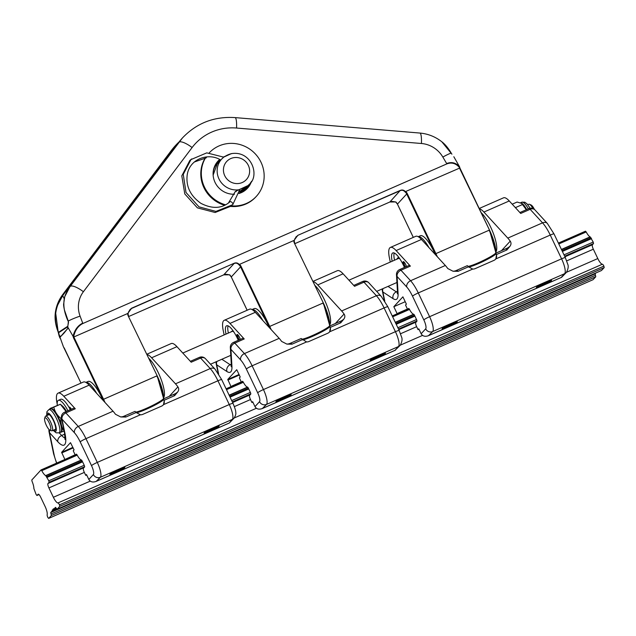 <?xml version="1.0" encoding="UTF-8"?>
<svg xmlns="http://www.w3.org/2000/svg" width="636" height="636" viewBox="0 0 636 636"><rect width="100%" height="100%" fill="white"/><g stroke="black" fill="none" stroke-linecap="round" stroke-linejoin="round"><path stroke-width="0.95" d="M206.557 156.901A2.003 0.747 86.9 0 1 205.953 157.966A2.003 0.747 86.9 0 1 205.921 157.966M246.903 186.388L239.438 191.531M247.205 186.213A0.533 0.485 -124 0 0 247.332 186.133L239.247 189.687M220.764 160.065C209.005 152.322 188.828 158.515 187.095 175.862C186.078 186.944 190.689 196.111 200.936 203.353C212.4 209.204 222.123 208.648 230.097 201.691A2.003 0.89 47.6 0 1 232.1 202.574A2.003 0.89 47.6 0 1 232.8 204.649L215.986 211.414L198.957 206.843L186.006 192.477L183.263 174.359L190.975 159.58L206.772 152.863L223.737 157.148M223.626 157.243L221.702 159.04A18.706 17.887 -137.4 0 1 223.626 157.243C226.79 155.184 229.524 153.992 231.83 153.642M223.856 157.052L231.329 153.65M215.071 166.258L221.702 159.04A18.706 17.887 -137.4 0 0 219.611 180.139A18.706 17.887 -137.4 0 0 239.12 189.735L236.608 190.689M236.075 191.698L236.091 191.086M239.39 191.786L240.933 191.229C246.792 187.151 248.922 185.45 247.332 186.133A18.706 17.887 -137.4 0 0 249.248 184.337C260.052 175.894 251.649 150.04 231.122 153.689M262.867 320.552A22.713 6.106 -113.7 0 0 252.063 309.565L254.233 308.603A22.713 6.106 66.3 0 1 269.131 327.389M315.066 285.588A22.713 6.106 66.3 0 1 327.15 306.178A22.713 6.106 66.3 0 1 329.83 324.71M429.022 247.698A22.713 6.106 -113.7 0 0 418.218 236.703L420.388 235.741A22.713 6.106 66.3 0 1 435.286 254.535M247.229 188.51A20.042 19.167 42.6 0 0 250.791 182.405M219.786 159.556A20.042 19.167 42.6 0 0 217.719 161.409M481.221 212.734A22.713 6.106 66.3 0 1 483.75 215.517A22.713 6.106 66.3 0 1 494.236 235.916A22.713 6.106 66.3 0 1 495.985 251.848M246.212 187.644A19.374 18.531 -137.4 0 1 244.812 189.965M216.471 163.945A19.374 18.531 -137.4 0 1 218.665 162.347M234.31 194.234A19.374 18.531 -137.4 0 0 234.493 194.219A20.042 19.167 -137.4 0 1 215.063 182.429A20.042 19.167 -137.4 0 1 217.973 161.123A20.042 19.167 -137.4 0 1 219.666 159.501M223.498 157.013A20.042 19.167 -137.4 0 1 224.699 156.48M251.498 181.284A20.042 19.167 -137.4 0 1 247.491 188.232A20.042 19.167 -137.4 0 1 238.953 193.495M64.538 310.312L68.243 321.053C64.005 312.538 62.837 304.413 64.737 296.678L68.982 288.021A40.076 38.335 -137.4 0 1 69.873 286.796L178.581 142.591A66.796 63.894 -137.4 0 1 182.373 138.044L182.659 137.726A66.796 63.894 42.6 0 0 178.875 142.281L70.159 286.478L182.373 138.044M231.361 205.865A32.062 30.671 42.6 0 0 256.348 196.365A32.062 30.671 42.6 0 0 261.014 162.267A32.062 30.671 42.6 0 0 209.268 152.831M205.42 157.998A32.062 30.671 42.6 0 0 225.621 204.832M451.242 153.157L451.242 153.125C446.909 145.763 442.998 142.647 441.845 141.796L451.926 154.19M451.814 154.055L451.218 153.117A13.356 1.185 -30.5 0 0 442.847 157.06A26.72 25.559 42.6 0 0 421.437 143.498L236.576 128.035A53.44 51.111 42.6 0 0 192.104 147.536L83.396 291.733A13.356 3.88 -143 0 0 70.159 286.478A40.076 38.335 42.6 0 0 64.737 296.678L63.672 303.952C63.266 304.795 64.808 314.446 68.124 321.18L68.243 321.053A13.356 1.829 159.5 0 1 80.088 316.132L82.712 323.136C77.862 325.513 74.643 329.893 73.045 336.285L67.758 327.047L68.426 321.458M64.196 298.721L62.718 295.621A39.543 37.826 -137.4 0 1 63.6 294.404L172.308 150.207A66.263 63.377 -137.4 0 1 176.951 144.754M175.282 145.763A66.796 63.894 42.6 0 0 171.489 150.319A13.356 3.88 -143 0 0 171.418 150.398L179.121 141.892A66.796 63.894 42.6 0 0 175.568 145.453A66.796 63.894 42.6 0 0 171.784 150.001L63.067 294.198A40.076 38.335 42.6 0 0 62.177 295.43L57.359 304.716L55.491 311.672L58.178 331.992L58.353 332.421L67.726 326.284M58.353 332.421L58.544 333.169A0.533 0.405 -5.1 0 1 58.639 332.7L58.377 331.889C54.672 322.977 54.473 313.969 57.789 304.867L62.718 295.621L62.177 295.43M489.482 230.081L459.995 168.214M229.787 274.8L223.697 274.863L128.877 316.442L223.697 274.863L234.151 263.479C235.964 262.771 237.522 263.193 238.826 264.751L239.263 264.481C237.8 262.899 236.099 262.493 234.159 263.256L131.628 308.428L128.607 311.72M294.253 240.448L293.824 240.519A5.875 5.621 42.6 0 0 294.404 243.167L294.261 240.448L296.042 236.846L297.783 235.574L294.762 238.866M400.314 190.395L297.791 235.352L400.306 190.617C402.119 189.91 403.677 190.339 404.981 191.889L405.426 191.627C403.955 190.045 402.254 189.631 400.314 190.395L389.852 202.002L295.032 243.58L389.852 202.002L395.942 201.946M453.826 156.726L459.558 166.799C455.885 162.721 451.592 161.631 446.663 163.539L442.847 157.06M459.987 168.182L459.558 166.799M256.348 196.365L255.823 196.937A32.062 30.671 -137.4 0 1 230.653 206.422M224.691 205.293A32.062 30.671 -137.4 0 1 205.229 158.014M60.865 336.341L59.402 335.776L58.639 332.7L67.686 326.84L68.513 322.317M68.362 321.601L67.758 327.047M459.415 167.912L489.505 230.089L459.852 167.991L405.426 191.627M293.824 240.519L239.263 264.481M128.599 315.901A5.342 5.112 -137.4 0 1 128.098 313.325L73.84 336.985L73.466 337.668L73.045 336.285M127.669 313.381A5.875 5.621 42.6 0 0 128.249 316.02L128.106 313.31L129.887 309.708L131.636 308.206L127.844 313.341M148.911 358.45A22.713 6.106 66.3 0 1 160.995 379.032A22.713 6.106 66.3 0 1 163.675 397.564M68.41 322.062L68.187 321.204M60.325 336.492L61.501 335.729M96.712 393.414A22.713 6.106 -113.7 0 0 95.241 390.965A22.713 6.106 -113.7 0 0 85.908 382.419M58.544 333.169L63.417 346.771L81.011 383.103M59.959 338.129L59.084 335.792L60.205 336.985A0.533 0.453 -50.8 0 1 60.317 336.5M59.402 335.776L59.275 336.245M60.205 336.985L63.727 333.431A0.533 0.509 -144.3 0 1 63.767 332.898L64.697 331.897A0.533 0.517 -129.8 0 1 64.8 331.833M63.727 333.431L67.877 328.287M85.892 382.411L88.07 381.457A22.713 6.106 66.3 0 1 97.602 389.932A22.713 6.106 66.3 0 1 102.976 400.251M47.167 514.691A8.014 2.154 -113.7 0 0 45.053 506.351L40.593 497.002A4.007 1.081 -113.7 0 0 38.192 494.188A4.007 1.081 -113.7 0 0 38.088 494.267L36.944 495.5L36.141 494.562L33.859 488.48A8.817 2.369 -113.7 0 0 32.023 481.285L31.8 479.997L41.022 469.956L41.761 470.68A8.817 2.369 -113.7 0 0 45.697 475.585L48.797 480.784L49.107 482.271L47.994 483.479A4.007 1.081 -113.7 0 0 48.916 487.931L53.376 497.28A8.014 2.154 -113.7 0 0 57.948 502.949A2.671 0.716 66.3 0 1 59.466 504.841L59.776 506.328L57.105 509.221L55.507 507.345L53.829 509.158L53.352 508.776L52.788 510.295L52.295 509.921L52.351 510.772L50.729 512.537L51.341 515.51L48.67 518.404L47.867 517.473A2.671 0.716 66.3 0 1 47.167 514.691M593.054 279.681L595.765 276.779L595.153 273.814L595.948 272.939M601.489 270.499L604.2 267.597L603.89 266.11A2.671 0.716 -113.7 0 0 602.372 264.218A8.014 2.154 66.3 0 1 597.8 258.55L593.34 249.201A4.007 1.081 66.3 0 1 592.418 244.749L593.531 243.54L593.221 242.054L590.121 236.854A8.817 2.369 66.3 0 1 586.185 231.949L585.486 231.194L558.392 243.087L585.486 231.194M370.987 359.539A7.346 0.835 154.5 0 0 377.935 357.082A7.346 0.835 154.5 0 0 384.216 353.234M276.716 400.879A7.346 0.835 154.5 0 0 278.33 400.616A7.346 0.835 154.5 0 0 285.588 397.46A7.346 0.835 154.5 0 0 289.944 394.566M283.219 399.344A8.419 0.954 154.5 0 0 291.034 394.447A8.419 0.954 154.5 0 0 283.123 397.285A8.419 0.954 154.5 0 0 275.937 401.65A8.419 0.954 154.5 0 0 280.579 400.505L374.85 359.165A8.419 0.954 154.5 0 1 370.208 360.31A8.419 0.954 154.5 0 1 377.394 355.945A8.419 0.954 154.5 0 1 385.305 353.107A8.419 0.954 154.5 0 1 377.49 358.012L374.85 359.165M231.035 386.624L227.775 379.454L236.743 369.699L240.225 377.005L239.382 377.927L241.37 382.093M241.99 381.823L242.419 381.354A1.606 0.429 66.3 0 1 242.459 381.322A1.606 0.429 66.3 0 1 243.31 382.22A8.546 2.298 -113.7 0 0 247.484 387.078A1.606 0.429 66.3 0 1 248.374 388.214L250.353 392.364A1.606 0.429 66.3 0 1 250.727 394.153L249.622 395.354A3.744 1.01 -113.7 0 0 250.481 399.511L251.912 402.509L252.834 402.103M257.675 392.77A5.342 0.604 154.5 0 1 263.447 389.558L252.118 365.803A21.378 5.748 -113.7 0 0 244.415 353.592L234.795 343.098A5.342 4.039 137.5 0 0 230.948 349.363L240.575 359.857A16.027 4.309 66.3 0 1 246.347 369.015L257.675 392.77A8.014 2.154 66.3 0 1 259.528 401.682A5.342 5.112 -137.4 0 0 266.524 404.409A13.356 3.593 -113.7 0 0 263.447 389.558L395.425 331.682A5.342 0.604 154.5 0 1 399.193 330.529L387.865 306.775L381.203 296.304L368.793 282.766A5.342 4.039 137.5 0 0 363.983 282.169L376.393 295.716A21.378 5.748 66.3 0 1 384.096 307.927L395.425 331.682A13.356 3.593 66.3 0 1 398.502 346.533L266.524 404.409L262.35 408.535C258.963 409.759 256.515 409.115 254.988 406.619L252.651 401.706L251.912 402.509M231.631 386.362L232.092 386.155M302.529 339.91A16.027 1.813 154.5 0 0 317.197 334.21A16.027 1.813 154.5 0 0 329.941 326.673L330.458 327.317L329.655 331.801A5.342 5.112 42.6 0 1 327.779 333.24L308.921 341.508A5.342 5.112 -137.4 0 1 306.552 341.93L301.186 338.503L290.922 343.011A6.678 0.755 154.5 0 1 288.887 343.838L286.9 344.108L281.613 341.413A21.378 5.748 -113.7 0 0 279.18 338.344L255.306 312.308A24.049 6.463 66.3 0 0 249.566 309.183L224.23 320.298A24.049 6.463 -113.7 0 0 223.26 330.72L224.134 334.926M232.005 385.965L241.275 381.894M230.948 349.363A5.342 4.166 176.7 0 1 230.327 347.606L231.297 364.341A5.342 4.166 -3.3 0 0 231.917 366.098L230.948 349.363M216.828 361.471A5.342 4.754 123.2 0 0 216.733 364.841A5.342 3.188 168.3 0 1 216.216 363.856L218.164 373.252M286.9 344.108L291.996 344.187L302.323 339.656M330.458 327.317L340.785 322.794L339.704 321.617L329.44 326.117A16.027 1.813 -25.5 0 1 316.052 333.876A16.027 1.813 -25.5 0 1 301.838 339.234M339.704 321.617A6.678 0.755 154.5 0 0 341.914 320.592L343.798 319.153C345.094 317.396 345.189 315.687 344.076 314.025L335.347 323.525M340.785 322.794L343.71 319.256M395.028 350.317L400.155 345.356A5.342 5.112 -137.4 0 1 398.502 346.533L395.028 350.317L377.49 358.012M244.224 338.964L234.795 343.098A5.342 1.439 -113.7 0 0 233.515 342.399L242.944 338.265A5.342 1.439 -113.7 0 1 244.224 338.964L229.97 323.414A24.049 6.463 -113.7 0 0 224.23 320.298M231.361 331.754A10.955 2.942 66.3 0 1 231.846 331.253A10.955 2.942 66.3 0 1 234.008 332.215M329.941 326.642L329.44 326.117M313.047 281.351L337.358 270.69A24.049 6.463 66.3 0 1 343.098 273.806L317.762 284.92L341.635 310.956A21.378 5.748 66.3 0 1 344.076 314.025M317.762 284.92A24.049 6.463 -113.7 0 0 313.206 281.684M343.098 273.806L354.554 286.303L363.983 282.169A5.342 1.439 66.3 0 0 362.703 281.478L353.735 285.413M238.556 340.196A4.007 1.081 66.3 0 1 237.92 339.012A4.007 1.081 66.3 0 1 237.435 334.504A4.007 1.081 66.3 0 1 240.313 339.417M238.301 340.308A18.039 4.849 -113.7 0 0 237.451 338.439A18.039 4.849 -113.7 0 0 226.647 325.799A18.039 4.849 -113.7 0 0 226.019 334.099M228.38 333.065A18.039 4.849 66.3 0 1 228.085 325.878M237.912 334.854A3.339 0.898 -113.7 0 0 238.635 338.606A3.339 0.898 -113.7 0 0 239.335 339.855M286.319 396.482L285.421 396.792L286.534 395.894M284.856 397.397L283.887 397.699L284.856 397.397A4.047 0.461 154.5 0 0 286.399 396.482M283.712 397.214L283.902 397.611L281.327 398.971L283.887 397.699M280.261 398.788L281.096 398.788L280.039 399.376M377.673 355.953L380.392 354.681A4.047 0.461 154.5 0 1 381.21 354.562L381.131 354.554A3.991 0.453 154.5 0 0 381.091 354.538L377.251 356.017M379.827 355.619L379.326 355.707L379.859 355.278M378.023 356.621L377.442 356.709L378.023 356.621A4.047 0.461 154.5 0 0 379.907 355.627L379.326 355.707M377.196 356.041L377.466 356.621L374.755 357.973L377.442 356.709M375.296 356.971L373.984 358.036M284.395 396.832L284.841 397.317M377.625 355.969L378.03 356.534M374.024 358.052A3.991 0.453 154.5 0 0 374.755 357.925L374.755 357.671M537.142 286.677A7.346 0.835 154.5 0 0 544.09 284.22A7.346 0.835 154.5 0 0 550.371 280.373M442.871 328.017A7.346 0.835 154.5 0 0 444.485 327.755A7.346 0.835 154.5 0 0 451.743 324.599A7.346 0.835 154.5 0 0 456.099 321.713M449.374 326.491A8.419 0.954 154.5 0 0 457.189 321.593A8.419 0.954 154.5 0 0 449.278 324.424A8.419 0.954 154.5 0 0 442.092 328.788A8.419 0.954 154.5 0 0 446.734 327.643L541.005 286.303A8.419 0.954 -25.5 0 1 536.371 287.448A8.419 0.954 -25.5 0 1 543.549 283.092A8.419 0.954 -25.5 0 1 551.46 280.253A8.419 0.954 -25.5 0 1 543.645 285.151L561.596 277.32L566.31 272.494A5.342 5.112 -137.4 0 1 564.657 273.671L561.183 277.463M458.151 271.326L457.077 270.149A6.678 0.755 -25.5 0 1 455.042 270.984L453.055 271.246L458.151 271.326L468.478 266.802L472.715 269.068L418.273 292.942A21.378 5.748 -113.7 0 0 410.57 280.73A5.342 4.039 137.5 0 0 406.73 286.995A16.027 4.309 66.3 0 1 412.502 296.153A5.342 0.604 154.5 0 1 418.273 292.942L429.602 316.696A5.342 0.604 154.5 0 0 423.83 319.908A8.014 2.154 66.3 0 1 425.683 328.82A5.342 5.112 -137.4 0 0 432.679 331.547A13.356 3.593 -113.7 0 0 429.602 316.696L561.58 258.82A13.356 3.593 66.3 0 1 564.657 273.671L432.679 331.547L428.505 335.681C425.118 336.897 422.67 336.261 421.143 333.757L418.806 328.844L418.067 329.647L418.989 329.241M541.005 286.303L543.645 285.151M407.525 309.231L405.537 305.065L406.38 304.143L402.898 296.837L393.827 306.711L405.219 301.718M479.361 208.823A24.049 6.463 -113.7 0 1 483.917 212.058L507.79 238.103A21.378 5.748 66.3 0 1 510.231 241.163C511.344 242.825 511.249 244.534 509.953 246.299L509.865 246.394M496.613 254.456L506.94 249.932L509.953 246.299L508.069 247.73A6.678 0.755 154.5 0 1 505.858 248.755L495.595 253.255L496.613 254.456L495.81 258.939A5.342 5.112 -137.4 0 1 493.933 260.386L475.076 268.654A5.342 5.112 42.6 0 1 472.715 269.068M453.055 271.246L447.776 268.551A21.378 5.748 -113.7 0 0 445.335 265.49L421.461 239.446A24.049 6.463 66.3 0 0 415.721 236.33L390.385 247.436A24.049 6.463 -113.7 0 0 389.415 257.866L390.289 262.064M397.19 313.763L393.827 306.711M540.179 285.198A3.991 0.453 154.5 0 0 540.91 285.063L540.91 284.809M543.788 283.107L544.185 283.68L540.91 285.119L544.185 283.68M450.55 323.978L450.996 324.463L447.458 325.799M447.474 326.085L450.996 324.463A3.991 0.453 154.5 0 0 452.395 323.676M545.982 282.758L547.286 281.692A3.991 0.453 154.5 0 0 547.254 281.676L545.402 282.829M547.302 281.7L546.547 281.827A4.047 0.461 154.5 0 1 547.365 281.7L547.286 281.692M541.451 284.109L540.139 285.182M446.416 325.926L447.259 325.926L446.194 326.514M452.474 323.629L451.568 323.931L452.689 323.032M534.407 209.387A6.678 1.797 -113.7 0 0 531.092 204.991L529.486 204.291A8.014 2.154 66.3 0 1 532.928 208.529M527.785 204.689L528.81 204.243A8.014 2.154 66.3 0 1 529.486 204.291M394.535 260.204A18.039 4.849 66.3 0 1 394.24 253.017M404.067 262A3.339 0.898 -113.7 0 0 404.79 265.753A3.339 0.898 -113.7 0 0 405.49 266.993M390.385 247.436A24.049 6.463 -113.7 0 1 396.125 250.552L410.379 266.102A5.342 1.439 -113.7 0 0 409.099 265.411L399.67 269.545A5.342 5.342 0 0 0 396.482 274.744L397.452 291.479A5.342 4.166 -3.3 0 0 398.072 293.236L397.103 276.501A5.342 4.166 176.7 0 1 396.482 274.744M410.379 266.102L400.95 270.236A5.342 1.439 -113.7 0 0 399.67 269.545M404.456 267.446A18.039 4.849 -113.7 0 0 403.606 265.586A18.039 4.849 -113.7 0 0 392.802 252.937A18.039 4.849 -113.7 0 0 392.174 261.237M404.711 267.335A4.007 1.081 66.3 0 1 404.075 266.15A4.007 1.081 66.3 0 1 403.59 261.65A4.007 1.081 66.3 0 1 406.468 266.564M382.983 288.609A5.342 4.754 123.2 0 0 382.888 291.98A5.342 3.188 168.3 0 1 382.371 291.002L384.319 300.399M445.335 265.49L410.57 280.73L400.95 270.236A5.342 4.039 137.5 0 0 397.103 276.501L406.73 286.995M408.145 308.961L408.574 308.492A1.606 0.429 66.3 0 1 408.614 308.46A1.606 0.429 66.3 0 1 409.465 309.366A8.546 2.298 -113.7 0 0 413.638 314.224A1.606 0.429 66.3 0 1 414.529 315.353L416.508 319.51A1.606 0.429 66.3 0 1 416.882 321.291L415.777 322.5A3.744 1.01 -113.7 0 0 416.636 326.658L418.067 329.647M397.786 313.5L398.247 313.302M468.478 266.802L467.341 265.649L457.077 270.149M468.684 267.048A16.027 1.813 154.5 0 0 483.352 261.356A16.027 1.813 154.5 0 0 496.096 253.812L496.096 253.78M467.993 266.373A16.027 1.813 154.5 0 0 482.207 261.022A16.027 1.813 154.5 0 0 495.595 253.255M526.322 209.729L521.607 203.369L517.084 202.049L512.218 204.18M398.16 313.103L407.43 309.032M515.144 207.376L515.836 207.447L516.019 208.33M522.426 204.554L515.836 207.447M565.348 257.667L554.02 233.913L547.358 223.451L534.948 209.904A5.342 4.039 137.5 0 0 530.138 209.316L542.548 222.854A21.378 5.748 66.3 0 1 550.251 235.066L561.58 258.82A5.342 0.604 154.5 0 1 565.348 257.667L567.582 263.845C568.719 266.063 568.298 268.941 566.31 272.494M479.202 208.489L503.513 197.828A24.049 6.463 66.3 0 1 509.253 200.952L520.709 213.45L530.138 209.316A5.342 1.439 66.3 0 0 528.858 208.616L519.89 212.551M50.562 429.952A6.678 1.797 66.3 0 1 49.815 430.039A6.678 1.797 66.3 0 1 46.054 424.681A6.678 1.797 66.3 0 1 44.663 418.289A6.678 1.797 66.3 0 1 48.781 422.034A6.678 1.797 66.3 0 1 50.562 429.952M49.815 430.039L51.421 430.731A8.014 2.154 -113.7 0 0 52.096 430.787A8.014 2.154 -113.7 0 0 52.311 430.636A8.014 2.154 -113.7 0 0 50.657 422.145A8.014 2.154 -113.7 0 0 45.657 416.103A8.014 2.154 -113.7 0 0 45.45 416.254A8.014 2.154 -113.7 0 0 45.236 416.636L44.663 418.289M48.726 414.759A8.681 2.337 66.3 0 1 48.829 414.354M47.549 415.276A8.681 2.337 66.3 0 1 48.105 414.306A8.681 2.337 66.3 0 1 53.726 421.318A8.681 2.337 66.3 0 1 55.078 430.206A8.681 2.337 66.3 0 1 53.988 429.96M207.869 430.914A3.991 0.453 154.5 0 0 208.6 430.787L208.6 430.524M211.47 428.823L211.875 429.395L208.6 430.834L211.875 429.395M118.24 469.694L118.686 470.179L115.148 471.515M115.164 471.801L118.686 470.179M213.672 428.481L214.976 427.408A3.991 0.453 154.5 0 0 214.936 427.4L213.092 428.545M214.984 427.416L214.237 427.543A4.047 0.461 154.5 0 1 215.055 427.424L214.976 427.408M209.141 429.833L207.829 430.898M114.106 471.642L114.949 471.642L113.884 472.238M120.164 469.344L119.266 469.646L120.379 468.748M49.934 409.123L49.958 408.527L53.79 407.143C54.776 411.532 57.145 415.308 60.905 418.472C60.611 423.314 61.7 427.551 64.188 431.176L60.126 432.369M60.905 418.472L61.485 418.218L64.53 432.893L65.031 439.571M66.096 411.54L60.38 404.25L49.958 408.527M53.79 407.143L60.38 404.257L62.551 406.094A11.877 3.196 66.3 0 1 66.47 411.381M67.941 410.737A17.371 4.667 -113.7 0 0 58.401 400.306L60.762 399.273A17.371 4.667 66.3 0 1 68.966 407.279A17.371 4.667 66.3 0 1 70.294 409.703M58.401 400.306A17.371 4.667 -113.7 0 0 57.948 400.632A17.371 4.667 -113.7 0 0 57.296 405.339M70.532 408.018L69.618 408.423M212.09 430.326L207.853 432.393L212.09 430.326A8.26 0.938 -25.5 0 0 218.959 425.905L218.943 425.897M117.811 471.658L113.582 473.733L117.811 471.658A8.26 0.938 -25.5 0 0 124.68 467.237M135.683 412.088A16.027 1.813 154.5 0 0 149.897 406.738A16.027 1.813 154.5 0 0 163.285 398.979L164.303 400.179L163.5 404.655A5.342 5.112 -137.4 0 1 161.624 406.102L142.766 414.37A5.342 5.112 42.6 0 1 140.397 414.783L136.168 412.518L125.841 417.041L120.745 416.962L122.732 416.699A6.678 0.755 -25.5 0 0 124.767 415.865L135.031 411.365L136.168 412.518M163.134 405.06A5.342 5.112 -137.4 0 0 163.786 399.527L163.786 399.503M57.2 404.051L57.105 403.582A24.049 6.463 -113.7 0 1 58.075 393.151A24.049 6.463 -113.7 0 1 63.815 396.276L75.271 408.773A5.342 1.439 -113.7 0 0 73.999 408.081L64.57 412.215A5.342 5.342 0 0 0 61.485 418.194A5.342 3.188 168.3 0 0 62.002 419.172L74.42 432.719A5.342 4.039 -42.5 0 1 78.26 426.446L65.842 412.907A5.342 4.039 137.5 0 0 62.002 419.172L65.047 433.871A5.342 3.188 168.3 0 1 64.53 432.893M63.815 396.276L89.151 385.162A24.049 6.463 -113.7 0 0 83.411 382.045L58.075 393.151M163.285 398.979L173.549 394.471A6.678 0.755 154.5 0 0 175.759 393.445L177.643 392.015L174.63 395.648L164.303 400.179M146.892 354.212L171.203 343.551A24.049 6.463 66.3 0 1 176.943 346.668L151.607 357.782L175.48 383.818A21.378 5.748 66.3 0 1 177.913 386.879C179.034 388.548 178.939 390.258 177.643 392.015L177.555 392.11M176.943 346.668L191.19 362.21L200.618 358.076A5.342 4.039 137.5 0 1 205.428 358.672A5.342 5.342 0 0 0 199.354 357.384A5.342 1.439 66.3 0 1 200.618 358.076L210.238 368.578A21.378 5.748 66.3 0 1 217.941 380.781L229.27 404.536A13.356 3.593 66.3 0 1 232.347 419.386L229.286 423.035L234 418.21C235.622 415.626 236.187 413.607 235.71 412.152C235.908 411.182 235.018 408.264 233.038 403.391A5.342 0.604 -25.5 0 0 229.27 404.536L97.292 462.412L85.955 438.657A21.378 5.748 -113.7 0 0 78.26 426.446L113.025 411.206A21.378 5.748 66.3 0 1 115.458 414.267L120.745 416.962M151.607 357.782A24.049 6.463 -113.7 0 0 147.051 354.546M89.151 385.162L113.025 411.206M49.854 430.055A5.342 4.039 137.5 0 0 49.552 432.726A5.342 3.188 168.3 0 1 49.028 431.749A5.342 5.342 0 0 1 49.052 429.483M75.835 454.676L76.264 454.215A1.606 0.429 66.3 0 1 76.304 454.183A1.606 0.429 66.3 0 1 77.155 455.082A8.546 2.298 -113.7 0 0 81.329 459.939A1.606 0.429 66.3 0 1 82.219 461.076L84.198 465.226A1.606 0.429 66.3 0 1 84.572 467.007L83.467 468.215A3.744 1.01 -113.7 0 0 84.326 472.373L85.757 475.37L86.488 474.567L88.833 479.472C90.36 481.977 92.808 482.621 96.195 481.396L100.369 477.262A13.356 3.593 -113.7 0 0 97.292 462.412A5.342 0.604 -25.5 0 0 91.52 465.632A8.014 2.154 66.3 0 1 93.365 474.536A5.342 5.112 42.6 0 0 100.369 477.262L232.347 419.386A5.342 5.112 42.6 0 0 234 418.21M64.88 459.478L61.62 452.315L70.493 442.664L74.07 449.867L73.227 450.781L75.215 454.947M85.757 475.37L86.679 474.965M65.476 459.216L75.12 454.756M242.244 182.524A13.356 12.776 -137.4 0 1 223.467 169.025A13.356 12.776 -137.4 0 1 243.882 160.073A13.356 12.776 -137.4 0 1 242.244 182.524M249.137 184.464A19.374 18.531 -137.4 0 1 246.37 188.463A19.374 18.531 -137.4 0 1 239.017 193.272L246.37 188.463M244.86 190.593A19.907 19.04 42.6 0 0 250.505 182.818M219.913 159.62A19.907 19.04 42.6 0 0 215.843 163.945M213.116 174.773A19.374 18.531 -137.4 0 1 217.838 162.26A19.374 18.531 -137.4 0 1 220.469 159.906M271.143 329.575A24.049 6.463 -113.7 0 0 269.712 326.419L269.131 326.745A23.508 6.32 66.3 0 1 269.744 328.057M329.742 325.982A23.508 6.32 -113.7 0 0 323.342 302.975L329.822 325.95M294.404 243.167L323.327 302.943M238.826 264.751A5.342 5.112 -137.4 0 1 240.559 266.842L241.139 266.524L269.712 326.419L322.969 303.062A24.049 6.463 66.3 0 1 329.551 326.069M172.308 150.207L171.489 150.319L62.781 294.516L63.6 294.404M247.165 310.241L231.281 276.946L240.559 266.842L269.131 326.745M413.32 237.379L397.436 204.084A5.342 5.112 42.6 0 0 395.703 201.994M437.298 256.721A24.049 6.463 -113.7 0 0 435.867 253.565L407.294 193.662L406.714 193.98L435.286 253.883A23.508 6.32 66.3 0 1 435.899 255.195M404.981 191.889A5.342 5.112 -137.4 0 1 406.714 193.98L397.428 204.108L413.297 237.387M495.706 253.208A24.049 6.463 66.3 0 0 489.132 230.208L435.286 253.883M64.713 296.742L69.865 286.796M192.104 147.536A13.356 3.88 -143 0 0 178.875 142.281L178.581 142.591M171.362 150.494A13.356 3.88 -143 0 1 171.418 150.398L62.71 294.595A13.356 3.88 -143 0 1 62.781 294.516A40.076 38.335 42.6 0 0 57.359 304.716L57.789 304.867M231.297 276.978L231.281 276.946A5.342 5.112 42.6 0 0 229.548 274.855M294.754 243.039A5.342 5.112 -137.4 0 1 294.253 240.472L296.05 236.838M397.452 204.116L395.719 202.033M495.897 253.12A23.508 6.32 -113.7 0 0 489.497 230.113L495.977 253.088M236.576 128.035A13.356 2.457 -85.2 0 0 235.05 117.596C214.3 116.277 196.834 122.986 182.659 137.726M421.437 143.498A13.356 2.457 -85.2 0 0 419.919 133.059C428.06 133.799 435.366 136.708 441.845 141.796M73.506 337.398C74.802 330.633 77.91 326.006 82.839 323.509L446.79 163.913C451.846 162.029 456.203 163.388 459.852 167.991M407.294 193.662A5.875 5.621 42.6 0 0 405.585 191.516M297.791 235.352L293.999 240.48M241.139 266.524A5.875 5.621 42.6 0 0 239.43 264.369M234.159 263.256L131.636 308.206M83.396 291.733A26.72 25.559 42.6 0 0 80.088 316.132M82.839 323.509L446.79 163.913M128.249 316.02L157.172 375.804M163.667 398.804L157.179 375.836A23.508 6.32 -113.7 0 1 163.587 398.844M64.57 332.517A0.533 0.517 -129.8 0 1 64.697 331.897L67.853 328.446L67.686 326.888M67.909 328.589L67.742 327.023M73.49 337.788L102.976 399.599A23.508 6.32 66.3 0 1 103.589 400.919M104.988 402.437A24.049 6.463 -113.7 0 0 103.557 399.281L102.976 399.599M163.396 398.923A24.049 6.463 66.3 0 0 156.814 375.924L103.557 399.281L73.84 336.985M48.702 518.38L593.126 279.649M51.341 515.51L595.765 276.779M51.031 514.023L595.455 275.293M50.729 512.537L595.153 273.814M56.652 508.88L52.351 510.772M56.54 508.713L52.359 510.549M56.509 508.665L52.788 510.295L56.509 508.665M56.334 508.339L53.408 509.619M56.246 508.156L53.416 509.396M53.829 509.158L56.214 508.108L53.845 509.142M601.561 270.467L57.137 509.198M604.2 267.597L59.776 506.328M603.89 266.11L59.466 504.841M602.372 264.218L57.948 502.949M597.8 258.55L566.501 272.28M422.543 335.403L400.346 345.141M256.387 408.264L234.191 417.995M90.233 481.126L53.376 497.28M593.34 249.201L566.692 260.887M416.652 326.681L400.537 333.749M250.497 399.543L234.382 406.603M84.342 472.397L48.916 487.931M592.418 244.749L564.935 256.801M416.222 322.007L398.78 329.655M250.067 394.869L232.625 402.516M83.912 467.73L47.994 483.479M593.531 243.54L564.649 256.205M416.946 320.973L398.494 329.058M250.791 393.827L232.339 401.92M84.636 466.689L49.107 482.271M593.221 242.054L564.013 254.861M416.524 319.534L397.858 327.723M250.369 392.396L231.703 400.585M84.214 465.258L48.797 480.784M47.159 477.358L82.577 461.823M230.065 397.15L248.732 388.97M396.22 324.296L414.887 316.108M562.375 251.435L591.583 238.627M46.682 476.595L82.195 461.021M229.683 396.347L248.35 388.159M395.838 323.486L414.505 315.305M561.993 250.632L591.106 237.864M45.911 475.752L81.591 460.106M229.214 395.369L247.746 387.245M395.369 322.516L413.901 314.391M561.524 249.654L590.335 237.021M36.975 495.476L39.019 494.577L36.944 495.5M45.697 475.585L81.368 459.947M229.119 395.163L247.523 387.086M395.274 322.301L413.678 314.232M561.429 249.439L590.121 236.854M41.761 470.68L77.187 455.145M226.495 389.669L243.342 382.284M392.651 316.815L409.497 309.43M558.806 243.954L586.185 231.949M41.102 469.917L76.638 454.335L41.062 469.925M226.082 388.803L242.793 381.481L226.082 388.795M392.237 315.941L408.948 308.619L392.237 315.933M263.042 408.193L280.579 400.505M227.903 380.05L239.295 375.057M259.528 401.682L254.988 406.619M218.633 373.984L216.733 364.841L226.933 371.527A25.917 6.964 -113.7 0 0 231.917 366.098M227.775 379.454L239.041 374.517M306.552 341.93L252.118 365.803A5.342 0.604 154.5 0 0 246.347 369.015M279.18 338.344L244.415 353.592A5.342 4.039 137.5 0 0 240.575 359.857M231.329 365.295A20.575 5.533 66.3 0 1 230.168 364.714A5.342 4.754 123.2 0 0 226.933 371.527M231.289 364.221L230.168 364.714L221.853 359.268M291.996 344.187L290.922 343.011M381.203 296.304A5.342 4.039 137.5 0 0 376.393 295.716L341.635 310.956M387.865 306.775A5.342 0.604 154.5 0 0 384.096 307.927L329.655 331.801M229.97 323.414L255.306 312.308M329.941 326.673A5.342 5.112 -137.4 0 1 329.289 332.207M285.254 396.323L286.598 395.902A4.047 0.461 154.5 0 0 285.254 396.323M281.414 398.502L279.999 399.432A4.047 0.461 154.5 0 0 281.351 399.01M281.231 398.223A4.047 0.461 154.5 0 0 280.206 398.851M373.944 358.1A4.047 0.461 154.5 0 0 374.755 357.973M286.375 395.95L285.516 396.546M286.383 396.49L285.174 396.8M285.341 396.292L284.944 396.506M284.856 397.349A3.991 0.453 154.5 0 0 286.24 396.538M282.145 397.818L282.456 398.359M280.126 399.36A3.991 0.453 154.5 0 0 281.327 398.971M281.12 398.287L280.444 398.692M379.716 355.039L379.31 355.715M378.046 356.565A3.991 0.453 154.5 0 0 379.779 355.643M373.952 358.092L375.828 356.947M377.689 355.953L377.235 356.025M429.197 335.331L446.734 327.643M510.231 241.163L501.502 250.664M542.047 284.085L541.602 284.061M543.597 283.847L543.351 283.187M544.201 283.704A3.991 0.453 154.5 0 0 545.934 282.789M447.577 325.64L446.599 325.839M446.281 326.499A3.991 0.453 154.5 0 0 447.482 326.117M448.611 325.505L448.3 324.956M450.042 324.845L449.867 324.352M452.53 323.096L451.329 323.939M543.828 283.1L546.547 281.827L543.406 283.163M540.099 285.238A4.047 0.461 154.5 0 0 540.91 285.119M544.178 283.759A4.047 0.461 154.5 0 0 546.07 282.766M546.038 282.774L545.481 282.853M447.394 325.362A4.047 0.461 154.5 0 0 446.361 325.99M447.498 325.306L446.154 326.57A4.047 0.461 154.5 0 0 447.505 326.157M451.019 324.535A4.047 0.461 154.5 0 0 452.554 323.629L451.099 323.645M448.873 324.781L452.752 323.04A4.047 0.461 154.5 0 0 451.417 323.462L448.881 324.773M399.615 258.518A11.488 3.093 -113.7 0 0 397.071 259.091M528.325 208.854A12.688 3.411 -113.7 0 0 521.862 202.184L524.74 202.2L526.926 203.735L530.17 208.234M397.993 258.693A10.955 2.942 66.3 0 1 398.47 258.184L399.766 258.741M397.444 291.36L396.323 291.852L388.008 286.407M397.484 292.433A20.575 5.533 66.3 0 1 396.323 291.852A5.342 4.754 123.2 0 0 393.088 298.666A25.917 6.964 -113.7 0 0 398.072 293.236M425.683 328.82L421.143 333.757M526.703 209.562A12.688 3.411 -113.7 0 0 520.709 202.812M396.125 250.552L421.461 239.446M384.788 301.122L382.888 291.98L393.088 298.666M412.502 296.153L423.83 319.908M521.727 203.472A12.959 3.482 66.3 0 1 521.918 203.631A12.959 3.482 66.3 0 1 526.37 209.713M496.096 253.812A5.342 5.112 -137.4 0 1 495.452 259.345M554.02 233.913A5.342 0.604 154.5 0 0 550.251 235.066L495.81 258.939M547.358 223.451A5.342 4.039 137.5 0 0 542.548 222.854L507.79 238.103M506.94 249.932L505.858 248.755M483.917 212.058L509.253 200.952M46.889 415.562A10.017 2.695 66.3 0 1 50.705 415.284A10.017 2.695 66.3 0 1 56.119 427.63A10.017 2.695 66.3 0 1 53.329 430.246M46.682 415.658L46.913 411.723L48.853 409.6A12.688 3.411 66.3 0 1 57.073 419.855A12.688 3.411 66.3 0 1 59.045 432.846L56.167 432.83L53.122 430.333M48.853 409.6L50.467 408.892A12.688 3.411 66.3 0 1 58.687 419.14A12.688 3.411 66.3 0 1 60.659 432.138L59.045 432.846M209.737 429.809L209.292 429.777M211.287 429.57L211.033 428.887L214.237 427.543L211.518 428.815M211.891 429.427A3.991 0.453 154.5 0 0 213.624 428.505M115.259 471.356L114.289 471.554M113.971 472.214A3.991 0.453 154.5 0 0 115.172 471.833M116.301 471.22L115.991 470.672M117.732 470.56L117.557 470.076M118.701 470.203A3.991 0.453 154.5 0 0 120.085 469.392M120.22 468.812L119.019 469.662M69.674 408.535A8.014 2.154 66.3 0 1 70.437 409.64M60.428 432.242A12.959 3.482 -113.7 0 0 59.164 418.933A12.959 3.482 -113.7 0 0 50.228 408.996M209.983 429.395A4.047 0.461 154.5 0 0 209.085 429.896L210.007 429.387M209.149 430.238L209.697 429.546M207.789 430.954A4.047 0.461 154.5 0 0 208.6 430.834M211.868 429.483A4.047 0.461 154.5 0 0 213.752 428.481M213.728 428.489L213.171 428.569M114.067 471.697L120.443 468.764A4.047 0.461 154.5 0 0 119.099 469.177L115.593 470.799A4.047 0.461 154.5 0 0 114.051 471.705M115.188 471.022L113.844 472.294A4.047 0.461 154.5 0 0 115.196 471.872M118.701 470.258A4.047 0.461 154.5 0 0 120.244 469.344M217.997 426.072A7.282 0.827 -25.5 0 1 212.861 429.403A7.282 0.827 -25.5 0 1 205.38 432.385A7.282 0.827 -25.5 0 1 204.856 432.337M123.726 467.452A7.346 0.835 154.5 0 0 123.75 467.404A7.282 0.827 -25.5 0 1 121.508 469.161A7.282 0.827 -25.5 0 1 114.671 472.532A7.282 0.827 -25.5 0 1 110.585 473.677M69.332 407.915L69.857 407.414A4.277 1.153 66.3 0 0 69.753 407.461A0.533 0.509 -137.4 0 1 69.054 407.191L68.966 407.279M69.865 407.382L71.375 409.226A4.81 1.296 -113.7 0 0 69.054 407.191M207.956 432.138A8.26 0.938 -25.5 0 1 204.124 432.973L207.312 430.81C212.623 427.607 220.62 425.15 218.959 425.905M113.677 473.47A8.26 0.938 -25.5 0 1 109.853 474.313L113.041 472.151C118.352 468.947 126.349 466.49 124.688 467.245L124.672 467.237M163.786 399.527A16.027 1.813 -25.5 0 1 151.042 407.072A16.027 1.813 -25.5 0 1 136.374 412.764M75.271 408.773L65.842 412.907A5.342 1.439 -113.7 0 0 64.57 412.215M124.767 415.865L125.841 417.041M228.873 423.178L96.887 481.055M173.549 394.471L174.63 395.648M177.913 386.879L169.192 396.387M64.769 434.118L61.66 435.485L59.188 432.782M65.174 438.156A20.575 5.533 66.3 0 1 61.66 435.485A5.342 4.039 -42.5 0 0 57.812 441.75A25.917 6.964 -113.7 0 0 65.047 433.871M140.397 414.783L85.955 438.657A5.342 0.604 -25.5 0 0 80.192 441.877L91.52 465.632M163.5 404.655L217.941 380.781A5.342 0.604 -25.5 0 1 221.71 379.628L233.038 403.391M175.48 383.818L210.238 368.578A5.342 4.039 -42.5 0 1 215.048 369.166L221.71 379.628M56.747 463.048A16.027 4.309 66.3 0 1 54.124 454.812A5.342 3.188 168.3 0 1 53.607 453.826L49.028 431.749M54.124 454.812L49.552 432.726L57.812 441.75M74.42 432.719A16.027 4.309 66.3 0 1 80.192 441.877M93.365 474.536L88.833 479.472M72.886 447.378L61.62 452.315M61.748 452.912L73.14 447.911M236.473 190.895L247.396 185.839M191.73 158.905L189.838 160.463L181.809 175.83L184.782 193.932L197.391 207.853L215.119 212.504L230.876 206.231M232.943 204.236L239.796 189.504M235.352 191.428L228.38 203.099M194.25 162.021L205.953 157.966M249.248 184.337L242.618 191.563M234.501 194.211L233.992 194.242M217.838 162.26L213.132 175.083M229.564 274.895L231.273 276.97L247.142 310.249M235.05 117.596L419.919 133.059M59.084 335.792L58.162 332.008C55.364 324.773 54.465 318 55.491 311.68C56.501 305.375 58.91 299.683 62.71 294.595M128.106 313.325L129.895 309.7M229.604 274.919C226.416 274.14 224.444 274.124 223.681 274.871M395.759 202.057C392.579 201.278 390.607 201.262 389.836 202.01M60.849 336.349L63.767 332.914M64.164 347.836L80.987 383.111M48.67 518.404L593.094 279.673M57.105 509.221L601.529 270.491M231.297 364.341L231.186 366.718M399.193 330.529L401.427 336.706C402.564 338.916 402.143 341.802 400.155 345.356M395.441 350.182L262.35 408.535M233.515 342.406A5.342 5.342 0 0 0 230.327 347.606M216.208 361.741A5.342 5.342 0 0 0 216.216 363.856M368.793 282.766A5.342 5.342 0 0 0 362.703 281.478M281.748 397.937L280.222 398.844M561.596 277.32L428.505 335.681M540.107 285.23L542.015 283.847M543.39 283.163L543.844 283.1M447.903 325.083L446.377 325.982M382.363 288.879A5.342 5.342 0 0 0 382.371 291.002M521.862 202.184L520.566 202.749M397.452 291.479L397.341 293.856M534.948 209.904A5.342 5.342 0 0 0 528.858 208.616M52.096 430.787L55.634 429.236M45.657 416.103L49.195 414.553M398.995 258.248L348.949 280.19M232.545 331.237L182.794 353.052M396.936 282.495L376.679 291.375M230.781 355.349L210.524 364.229M120.228 469.352L118.789 469.368M211.009 428.895L211.534 428.815M207.797 430.954L209.141 430.238M218.021 425.961L216.232 427.551C211.923 430.023 208.298 431.637 205.356 432.393L204.76 432.289M123.75 467.301C122.764 468.04 126.008 466.053 121.508 469.161L112.85 473.232L110.489 473.629M62.551 406.094L66.486 411.373M199.346 357.384L190.371 361.32M96.195 481.396L229.286 423.035M56.564 463.127L53.607 453.826M205.428 358.672L215.048 369.166"/></g></svg>
